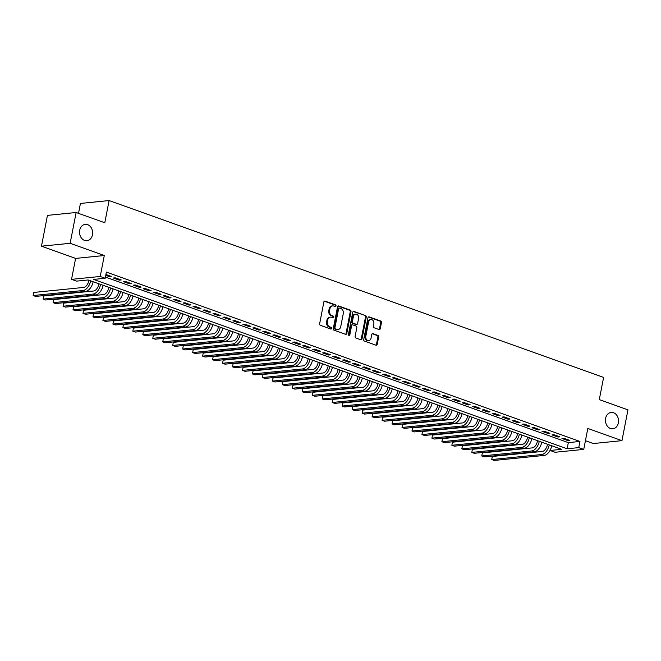 <?xml version="1.0" encoding="UTF-8"?>
<svg xmlns="http://www.w3.org/2000/svg" width="661" height="661" viewBox="0 0 661 661"><rect width="100%" height="100%" fill="white"/><g stroke="black" fill="none" stroke-linecap="round" stroke-linejoin="round"><path stroke-width="0.99" d="M336.003 305.927A0.884 0.702 84.3 0 0 335.482 304.837L325.08 301.119A1.264 1 84.3 0 0 323.865 301.978L319.635 323.75A1.264 1 84.3 0 0 320.378 325.311L330.781 329.029A0.884 0.702 84.3 0 0 331.103 327.335L329.765 326.856A4.04 3.214 84.3 0 1 327.385 321.866L327.732 320.048A4.04 3.214 84.3 0 1 330.467 317.156A4.04 3.214 84.3 0 1 331.615 317.297L332.962 317.776A0.884 0.702 84.3 0 0 333.293 316.082L331.946 315.603A4.04 3.214 84.3 0 1 329.566 310.612L329.922 308.803A4.04 3.214 84.3 0 1 332.648 305.903A4.04 3.214 84.3 0 1 333.805 306.051L335.152 306.53A0.884 0.702 84.3 0 0 336.003 305.927M334.987 306.473A0.884 0.702 84.3 0 0 334.706 304.911L324.344 301.209M330.607 328.971A0.884 0.702 84.3 0 0 330.335 327.41L328.988 326.931L329.765 326.856M332.797 317.718A0.884 0.702 84.3 0 0 332.516 316.165L331.169 315.685L331.946 315.603M605.616 418.339A8.229 6.544 84.3 0 0 612.813 428.807A8.229 6.544 84.3 0 0 618.374 422.9A8.229 6.544 84.3 0 0 611.177 412.431A8.229 6.544 84.3 0 0 605.616 418.339M79.717 230.259A8.229 6.544 84.3 0 0 86.922 240.72A8.229 6.544 84.3 0 0 92.474 234.82A8.229 6.544 84.3 0 0 85.277 224.352A8.229 6.544 84.3 0 0 79.717 230.259M379.059 329.542A1.264 1 84.3 0 0 380.273 328.682L381.455 322.576A1.264 1 84.3 0 0 380.711 321.015L369.169 316.883A1.264 1 84.3 0 0 367.954 317.743L363.724 339.514A1.264 1 84.3 0 0 364.467 341.076L376.01 345.207A1.264 1 84.3 0 0 377.224 344.348L378.662 336.97A1.264 1 84.3 0 0 377.918 335.408L372.978 333.64A1.264 1 84.3 0 0 371.763 334.499L371.052 338.159A3.371 2.685 84.3 0 1 368.772 340.58A3.371 2.685 84.3 0 1 365.814 336.284L368.598 321.957A3.371 2.685 84.3 0 1 370.879 319.536A3.371 2.685 84.3 0 1 373.837 323.824L373.374 326.212A1.264 1 84.3 0 0 374.118 327.773L379.059 329.542M578.755 447.613L583.746 449.397L555.066 452.273L550.084 450.488L561.71 449.323L88.153 279.967L76.527 281.132L71.545 279.347L100.216 276.472L105.198 278.256L93.573 279.421L567.13 448.778L578.755 447.613L579.953 441.449L106.396 272.092L105.198 278.256M76.131 212.503L70.14 243.306L41.469 246.189L47.46 215.379L76.131 212.503L104.793 222.749L109.106 200.564L603.6 377.414L599.287 399.599L627.95 409.853L621.96 440.656L587.819 428.444L583.746 449.397M41.469 246.189L75.61 258.401L104.289 255.518L70.14 243.306M104.289 255.518L100.216 276.472M351.024 311.686A1.264 1 84.3 0 0 350.28 310.133L338.729 306.002A1.264 1 84.3 0 0 337.523 306.861L333.284 328.633A1.264 1 84.3 0 0 334.028 330.194L345.579 334.326A1.264 1 84.3 0 0 346.794 333.466L351.024 311.686L350.247 311.769A1.264 1 84.3 0 0 349.504 310.207L337.994 306.093M353.949 311.438L365.5 315.57A1.264 1 84.3 0 1 366.244 317.131L362.005 338.903A1.264 1 84.3 0 1 360.799 339.762L355.849 337.994A1.264 1 84.3 0 1 355.114 336.441L356.824 327.608A1.264 1 84.3 0 0 356.081 326.047L352.809 324.873A1.264 1 84.3 0 0 351.594 325.733L349.801 334.929A0.884 0.702 84.3 0 1 348.438 334.441L352.734 312.298A1.264 1 84.3 0 1 353.949 311.438L353.247 311.513M585.431 440.722L593.289 443.539L621.96 440.656M105.768 275.323L109.313 276.595L111.246 276.397L105.934 274.497M121.219 279.967L115.237 277.827L113.295 278.017L119.277 280.157L121.219 279.967M131.184 283.528L125.202 281.388L123.268 281.586L129.25 283.726L131.184 283.528M141.157 287.097L135.174 284.957L133.241 285.147L139.223 287.287L141.157 287.097M151.129 290.658L145.147 288.518L143.206 288.717L149.188 290.857L151.129 290.658M161.094 294.228L155.112 292.088L153.178 292.278L159.161 294.418L161.094 294.228M171.067 297.789L165.085 295.649L163.143 295.847L169.125 297.987L171.067 297.789M181.031 301.358L175.049 299.218L173.116 299.416L179.098 301.548L181.031 301.358M191.004 304.919L185.022 302.788L183.089 302.978L189.071 305.118L191.004 304.919M200.977 308.489L194.995 306.349L193.053 306.547L199.035 308.679L200.977 308.489M210.942 312.05L204.96 309.918L203.026 310.108L209.008 312.248L210.942 312.05M220.914 315.619L214.932 313.479L212.991 313.678L218.973 315.818L220.914 315.619M230.887 319.189L224.905 317.049L222.964 317.239L228.946 319.379L230.887 319.189M240.852 322.75L234.87 320.61L232.936 320.808L238.918 322.948L240.852 322.75M250.825 326.319L244.843 324.179L242.901 324.369L248.883 326.509L250.825 326.319M260.789 329.88L254.807 327.74L252.874 327.939L258.856 330.079L260.789 329.88M270.762 333.45L264.78 331.31L262.847 331.5L268.82 333.64L270.762 333.45M280.735 337.011L274.753 334.871L272.811 335.069L278.793 337.209L280.735 337.011M290.7 340.58L284.717 338.44L282.784 338.63L288.766 340.77L290.7 340.58M300.672 344.141L294.69 342.001L292.749 342.2L298.731 344.34L300.672 344.141M310.637 347.711L304.655 345.571L302.721 345.761L308.704 347.901L310.637 347.711M320.61 351.272L314.628 349.132L312.694 349.33L318.676 351.47L320.61 351.272M330.583 354.841L324.601 352.701L322.659 352.891L328.641 355.031L330.583 354.841M340.547 358.402L334.565 356.262L332.632 356.461L338.614 358.601L340.547 358.402M350.52 361.972L344.538 359.832L342.596 360.022L348.578 362.162L350.52 361.972M360.485 365.533L354.511 363.393L352.569 363.591L358.551 365.731L360.485 365.533M370.457 369.102L364.475 366.962L362.542 367.161L368.524 369.292L370.457 369.102M380.43 372.664L374.448 370.532L372.507 370.722L378.489 372.862L380.43 372.664M390.395 376.233L384.413 374.093L382.479 374.291L388.461 376.431L390.395 376.233M400.368 379.802L394.386 377.662L392.444 377.852L398.426 379.992L400.368 379.802M410.341 383.363L404.358 381.223L402.417 381.422L408.399 383.562L410.341 383.363M420.305 386.933L414.323 384.793L412.39 384.983L418.372 387.123L420.305 386.933M430.278 390.494L424.296 388.354L422.354 388.552L428.336 390.692L430.278 390.494M440.243 394.063L434.26 391.923L432.327 392.113L438.309 394.253L440.243 394.063M450.215 397.625L444.233 395.485L442.3 395.683L448.282 397.823L450.215 397.625M460.188 401.194L454.206 399.054L452.264 399.244L458.247 401.384L460.188 401.194M470.153 404.755L464.171 402.615L462.237 402.813L468.219 404.953L470.153 404.755M480.126 408.324L474.144 406.185L472.202 406.375L478.184 408.515L480.126 408.324M490.09 411.886L484.108 409.746L482.175 409.944L488.157 412.084L490.09 411.886M500.063 415.455L494.081 413.315L492.148 413.505L498.13 415.645L500.063 415.455M510.036 419.016L504.054 416.876L502.112 417.074L508.094 419.214L510.036 419.016M520 422.586L514.018 420.446L512.085 420.636L518.067 422.776L520 422.586M529.973 426.147L523.991 424.007L522.05 424.205L528.032 426.345L529.973 426.147M539.946 429.716L533.964 427.576L532.022 427.774L538.004 429.906L539.946 429.716M549.911 433.277L543.929 431.146L541.995 431.336L547.977 433.476L549.911 433.277M559.884 436.847L553.901 434.707L551.96 434.905L557.942 437.037L559.884 436.847M105.43 277.066L568.328 442.622L579.953 441.449M561.933 438.466L567.915 440.606L569.848 440.408L563.866 438.276L561.933 438.466M109.106 200.564L80.435 203.448L78.51 213.346M75.61 258.401L71.545 279.347M568.328 442.622L567.13 448.778M109.313 276.595L109.47 275.761M119.277 280.157L119.443 279.33M129.25 283.726L129.407 282.891M139.223 287.287L139.38 286.461M149.188 290.857L149.353 290.022M159.161 294.418L159.318 293.591M169.125 297.987L169.29 297.153M179.098 301.548L179.255 300.722M189.071 305.118L189.228 304.291M199.035 308.679L199.201 307.852M209.008 312.248L209.165 311.422M218.973 315.818L219.138 314.983M228.946 319.379L229.111 318.552M238.918 322.948L239.075 322.114M248.883 326.509L249.048 325.683M258.856 330.079L259.013 329.244M268.82 333.64L268.986 332.814M278.793 337.209L278.959 336.375M288.766 340.77L288.923 339.944M298.731 344.34L298.896 343.505M308.704 347.901L308.861 347.075M318.676 351.47L318.833 350.636M328.641 355.031L328.806 354.205M338.614 358.601L338.771 357.766M348.578 362.162L348.744 361.336M358.551 365.731L358.716 364.905M368.524 369.292L368.681 368.466M378.489 372.862L378.654 372.036M388.461 376.431L388.618 375.597M398.426 379.992L398.591 379.166M408.399 383.562L408.564 382.727M418.372 387.123L418.529 386.297M428.336 390.692L428.502 389.858M438.309 394.253L438.466 393.427M448.282 397.823L448.439 396.988M458.247 401.384L458.412 400.558M468.219 404.953L468.376 404.119M478.184 408.515L478.349 407.688M488.157 412.084L488.322 411.249M498.13 415.645L498.287 414.819M508.094 419.214L508.259 418.38M518.067 422.776L518.224 421.949M528.032 426.345L528.197 425.51M538.004 429.906L538.17 429.08M547.977 433.476L548.134 432.649M557.942 437.037L558.107 436.21M567.915 440.606L568.072 439.78M332.648 305.903L331.872 305.977A4.04 3.214 84.3 0 0 329.145 308.877L329.922 308.803M331.169 315.685A4.04 3.214 84.3 0 1 328.79 310.695L329.145 308.877M330.467 317.156L329.69 317.23A4.04 3.214 84.3 0 0 326.955 320.131L327.732 320.048M328.988 326.931A4.04 3.214 84.3 0 1 326.608 321.94L326.955 320.131M345.538 334.309A1.264 1 84.3 0 0 346.017 333.541L350.247 311.769M339.481 308.076A0.884 0.702 84.3 0 0 338.63 308.679L334.912 327.79A0.884 0.702 84.3 0 0 335.433 328.881L336.854 329.393A4.04 3.214 84.3 0 0 338.011 329.542A4.04 3.214 84.3 0 0 340.737 326.641L343.282 313.578A4.04 3.214 84.3 0 0 340.902 308.588L339.481 308.076M338.705 308.158A0.884 0.702 84.3 0 0 337.854 308.761L338.63 308.679M338.011 329.542L337.234 329.616A4.04 3.214 84.3 0 1 336.077 329.467L334.664 328.963A0.884 0.702 84.3 0 1 334.144 327.873L337.854 308.761M353.214 311.529L365.5 315.57M360.757 339.754A1.264 1 84.3 0 0 361.237 338.986L365.467 317.206A1.264 1 84.3 0 0 364.723 315.652M352.032 324.956A1.264 1 84.3 0 0 350.817 325.815L349.033 335.003L349.801 334.929M348.801 335.449A0.884 0.702 84.3 0 0 349.033 335.003M358.609 318.445A3.371 2.685 84.3 0 0 355.651 314.149A3.371 2.685 84.3 0 0 353.371 316.569L352.387 321.618A1.264 1 84.3 0 0 353.131 323.179L356.411 324.353A1.264 1 84.3 0 0 357.626 323.493L358.609 318.445M355.651 314.149L354.874 314.231A3.371 2.685 84.3 0 0 352.594 316.652L353.371 316.569M356.775 324.402L355.998 324.477A1.264 1 84.3 0 1 355.635 324.435L352.363 323.262A1.264 1 84.3 0 1 351.619 321.7L352.594 316.652M370.879 319.536L370.11 319.61A3.371 2.685 84.3 0 0 367.83 322.031L368.598 321.957M368.772 340.58L367.995 340.663A3.371 2.685 84.3 0 1 365.037 336.366L367.83 322.031M375.977 345.191A1.264 1 84.3 0 0 376.448 344.422L377.885 337.044A1.264 1 84.3 0 0 377.142 335.482L372.234 333.731M379.017 329.525A1.264 1 84.3 0 0 379.497 328.757L380.686 322.651A1.264 1 84.3 0 0 379.943 321.089L368.433 316.974M88.88 280.223L88.748 280.884A6.428 3.644 109.7 0 1 83.674 287.436L33.728 292.443L33.133 295.525L83.079 290.518A9.642 5.462 -70.3 0 0 90.648 280.859M83.079 290.518L85.566 291.41L35.62 296.417L33.133 295.525L33.728 292.443M85.566 291.41A9.642 5.462 -70.3 0 0 93.143 281.751M98.844 283.792L98.72 284.453A6.428 3.644 109.7 0 1 93.647 290.997L43.7 296.012L43.097 299.094L93.044 294.079A9.642 5.462 -70.3 0 0 100.621 284.42M93.044 294.079L95.539 294.971L45.592 299.987L43.097 299.094L43.7 296.012M95.539 294.971A9.642 5.462 -70.3 0 0 103.116 285.312M108.817 287.353L108.685 288.014A6.428 3.644 109.7 0 1 103.612 294.566L53.665 299.582L53.07 302.655L103.017 297.648A9.642 5.462 -70.3 0 0 110.594 287.989M103.017 297.648L105.504 298.541L55.565 303.548L53.07 302.655L53.665 299.582M105.504 298.541A9.642 5.462 -70.3 0 0 113.081 288.882M118.782 290.923L118.658 291.584A6.428 3.644 109.7 0 1 113.585 298.136L63.638 303.143L63.043 306.225L112.981 301.209A9.642 5.462 -70.3 0 0 120.558 291.551M112.981 301.209L115.477 302.102L65.53 307.117L63.043 306.225L63.638 303.143M115.477 302.102A9.642 5.462 -70.3 0 0 123.053 292.443M128.755 294.484L128.622 295.145A6.428 3.644 109.7 0 1 123.557 301.697L73.611 306.712L73.007 309.786L122.954 304.779A9.642 5.462 -70.3 0 0 130.531 295.12M122.954 304.779L125.45 305.671L75.503 310.678L73.007 309.786L73.611 306.712M125.45 305.671A9.642 5.462 -70.3 0 0 133.026 296.012M138.727 298.053L138.595 298.714A6.428 3.644 109.7 0 1 133.522 305.266L83.575 310.273L82.98 313.355L132.927 308.34A9.642 5.462 -70.3 0 0 140.496 298.689M132.927 308.34L135.414 309.232L85.467 314.248L82.98 313.355L83.575 310.273M135.414 309.232A9.642 5.462 -70.3 0 0 142.991 299.573M148.692 301.614L148.568 302.275A6.428 3.644 109.7 0 1 143.495 308.827L93.548 313.843L92.945 316.925L142.892 311.909A9.642 5.462 -70.3 0 0 150.468 302.251M142.892 311.909L145.387 312.802L95.44 317.809L92.945 316.925L93.548 313.843M145.387 312.802A9.642 5.462 -70.3 0 0 152.964 303.143M158.665 305.184L158.533 305.845A6.428 3.644 109.7 0 1 153.459 312.397L103.513 317.404L102.918 320.486L152.865 315.479A9.642 5.462 -70.3 0 0 160.441 305.82M152.865 315.479L155.36 316.363L105.413 321.378L102.918 320.486L103.513 317.404M155.36 316.363A9.642 5.462 -70.3 0 0 162.928 306.704M168.629 308.745L168.505 309.406A6.428 3.644 109.7 0 1 163.432 315.958L113.485 320.973L112.891 324.055L162.837 319.04A9.642 5.462 -70.3 0 0 170.406 309.381M162.837 319.04L165.324 319.932L115.378 324.939L112.891 324.055L113.485 320.973M165.324 319.932A9.642 5.462 -70.3 0 0 172.901 310.273M178.602 312.314L178.478 312.975A6.428 3.644 109.7 0 1 173.405 319.527L123.458 324.534L122.855 327.616L172.802 322.609A9.642 5.462 -70.3 0 0 180.379 312.95M172.802 322.609L175.297 323.493L125.35 328.509L122.855 327.616L123.458 324.534M175.297 323.493A9.642 5.462 -70.3 0 0 182.874 313.843M188.575 315.875L188.443 316.536A6.428 3.644 109.7 0 1 183.37 323.089L133.423 328.104L132.828 331.186L182.775 326.17A9.642 5.462 -70.3 0 0 190.351 316.512M182.775 326.17L185.262 327.063L135.315 332.078L132.828 331.186L133.423 328.104M185.262 327.063A9.642 5.462 -70.3 0 0 192.838 317.404M198.54 319.445L198.416 320.106A6.428 3.644 109.7 0 1 193.343 326.658L143.396 331.665L142.793 334.747L192.739 329.74A9.642 5.462 -70.3 0 0 200.316 320.081M192.739 329.74L195.235 330.624L145.288 335.639L142.793 334.747L143.396 331.665M195.235 330.624A9.642 5.462 -70.3 0 0 202.811 320.973M208.512 323.006L208.38 323.667A6.428 3.644 109.7 0 1 203.307 330.219L153.369 335.234L152.765 338.316L202.712 333.301A9.642 5.462 -70.3 0 0 210.289 323.642M202.712 333.301L205.207 334.193L155.261 339.209L152.765 338.316L153.369 335.234M205.207 334.193A9.642 5.462 -70.3 0 0 212.776 324.534M218.485 326.575L218.353 327.236A6.428 3.644 109.7 0 1 213.28 333.788L163.333 338.796L162.738 341.877L212.685 336.87A9.642 5.462 -70.3 0 0 220.253 327.212M212.685 336.87L215.172 337.763L165.225 342.77L162.738 341.877L163.333 338.796M215.172 337.763A9.642 5.462 -70.3 0 0 222.749 328.104M228.45 330.136L228.326 330.806A6.428 3.644 109.7 0 1 223.253 337.35L173.306 342.365L172.703 345.447L222.65 340.432A9.642 5.462 -70.3 0 0 230.226 330.773M222.65 340.432L225.145 341.324L175.198 346.339L172.703 345.447L173.306 342.365M225.145 341.324A9.642 5.462 -70.3 0 0 232.722 331.665M238.423 333.706L238.29 334.367A6.428 3.644 109.7 0 1 233.217 340.919L183.271 345.926L182.676 349.008L232.622 344.001A9.642 5.462 -70.3 0 0 240.199 334.342M232.622 344.001L235.109 344.893L185.171 349.9L182.676 349.008L183.271 345.926M235.109 344.893A9.642 5.462 -70.3 0 0 242.686 335.234M248.387 337.267L248.263 337.936A6.428 3.644 109.7 0 1 243.19 344.48L193.243 349.495L192.648 352.577L242.587 347.562A9.642 5.462 -70.3 0 0 250.164 337.903M242.587 347.562L245.082 348.454L195.135 353.47L192.648 352.577L193.243 349.495M245.082 348.454A9.642 5.462 -70.3 0 0 252.659 338.796M258.36 340.836L258.228 341.497A6.428 3.644 109.7 0 1 253.163 348.05L203.216 353.057L202.613 356.139L252.56 351.131A9.642 5.462 -70.3 0 0 260.137 341.473M252.56 351.131L255.055 352.024L205.108 357.031L202.613 356.139L203.216 353.057M255.055 352.024A9.642 5.462 -70.3 0 0 262.632 342.365M268.333 344.406L268.201 345.067A6.428 3.644 109.7 0 1 263.128 351.611L213.181 356.626L212.586 359.708L262.533 354.693A9.642 5.462 -70.3 0 0 270.101 345.034M262.533 354.693L265.02 355.585L215.073 360.6L212.586 359.708L213.181 356.626M265.02 355.585A9.642 5.462 -70.3 0 0 272.596 345.926M278.298 347.967L278.174 348.628A6.428 3.644 109.7 0 1 273.1 355.18L223.154 360.195L222.55 363.269L272.497 358.262A9.642 5.462 -70.3 0 0 280.074 348.603M272.497 358.262L274.993 359.154L225.046 364.161L222.55 363.269L223.154 360.195M274.993 359.154A9.642 5.462 -70.3 0 0 282.569 349.495M288.27 351.536L288.138 352.197A6.428 3.644 109.7 0 1 283.065 358.741L233.118 363.757L232.523 366.838L282.47 361.823A9.642 5.462 -70.3 0 0 290.047 352.164M282.47 361.823L284.965 362.715L235.019 367.731L232.523 366.838L233.118 363.757M284.965 362.715A9.642 5.462 -70.3 0 0 292.534 353.057M298.235 355.097L298.111 355.758A6.428 3.644 109.7 0 1 293.038 362.311L243.091 367.326L242.496 370.4L292.435 365.393A9.642 5.462 -70.3 0 0 300.011 355.734M292.435 365.393L294.93 366.285L244.983 371.292L242.496 370.4L243.091 367.326M294.93 366.285A9.642 5.462 -70.3 0 0 302.507 356.626M308.208 358.667L308.076 359.328A6.428 3.644 109.7 0 1 303.011 365.88L253.064 370.887L252.461 373.969L302.408 368.954A9.642 5.462 -70.3 0 0 309.984 359.303M302.408 368.954L304.903 369.846L254.956 374.861L252.461 373.969L253.064 370.887M304.903 369.846A9.642 5.462 -70.3 0 0 312.479 360.187M318.181 362.228L318.048 362.889A6.428 3.644 109.7 0 1 312.975 369.441L263.028 374.457L262.434 377.538L312.38 372.523A9.642 5.462 -70.3 0 0 319.957 362.864M312.38 372.523L314.867 373.415L264.921 378.423L262.434 377.538L263.028 374.457M314.867 373.415A9.642 5.462 -70.3 0 0 322.444 363.757M328.145 365.797L328.021 366.458A6.428 3.644 109.7 0 1 322.948 373.011L273.001 378.018L272.398 381.1L322.345 376.084A9.642 5.462 -70.3 0 0 329.922 366.434M322.345 376.084L324.84 376.977L274.893 381.992L272.398 381.1L273.001 378.018M324.84 376.977A9.642 5.462 -70.3 0 0 332.417 367.318M338.118 369.359L337.986 370.02A6.428 3.644 109.7 0 1 332.913 376.572L282.974 381.587L282.371 384.669L332.318 379.654A9.642 5.462 -70.3 0 0 339.894 369.995M332.318 379.654L334.813 380.546L284.866 385.553L282.371 384.669L282.974 381.587M334.813 380.546A9.642 5.462 -70.3 0 0 342.381 370.887M348.091 372.928L347.959 373.589A6.428 3.644 109.7 0 1 342.885 380.141L292.939 385.148L292.344 388.23L342.291 383.223A9.642 5.462 -70.3 0 0 349.859 373.564M342.291 383.223L344.778 384.107L294.831 389.122L292.344 388.23L292.939 385.148M344.778 384.107A9.642 5.462 -70.3 0 0 352.354 374.448M358.055 376.489L357.932 377.15A6.428 3.644 109.7 0 1 352.858 383.702L302.912 388.718L302.308 391.799L352.255 386.784A9.642 5.462 -70.3 0 0 359.832 377.125M352.255 386.784L354.75 387.677L304.804 392.684L302.308 391.799L302.912 388.718M354.75 387.677A9.642 5.462 -70.3 0 0 362.327 378.018M368.028 380.058L367.896 380.719A6.428 3.644 109.7 0 1 362.823 387.272L312.876 392.279L312.281 395.361L362.228 390.354A9.642 5.462 -70.3 0 0 369.805 380.695M362.228 390.354L364.715 391.238L314.776 396.253L312.281 395.361L312.876 392.279M364.715 391.238A9.642 5.462 -70.3 0 0 372.292 381.587M377.993 383.62L377.869 384.281A6.428 3.644 109.7 0 1 372.796 390.833L322.849 395.848L322.246 398.93L372.193 393.915A9.642 5.462 -70.3 0 0 379.769 384.256M372.193 393.915L374.688 394.807L324.741 399.822L322.246 398.93L322.849 395.848M374.688 394.807A9.642 5.462 -70.3 0 0 382.265 385.148M387.966 387.189L387.833 387.85A6.428 3.644 109.7 0 1 382.76 394.402L332.822 399.409L332.219 402.491L382.165 397.484A9.642 5.462 -70.3 0 0 389.742 387.825M382.165 397.484L384.661 398.376L334.714 403.384L332.219 402.491L332.822 399.409M384.661 398.376A9.642 5.462 -70.3 0 0 392.229 388.718M397.939 390.75L397.806 391.411A6.428 3.644 109.7 0 1 392.733 397.963L342.786 402.979L342.191 406.061L392.138 401.045A9.642 5.462 -70.3 0 0 399.707 391.386M392.138 401.045L394.625 401.938L344.678 406.953L342.191 406.061L342.786 402.979M394.625 401.938A9.642 5.462 -70.3 0 0 402.202 392.279M407.903 394.32L407.779 394.981A6.428 3.644 109.7 0 1 402.706 401.533L352.759 406.54L352.156 409.622L402.103 404.615A9.642 5.462 -70.3 0 0 409.68 394.956M402.103 404.615L404.598 405.507L354.651 410.514L352.156 409.622L352.759 406.54M404.598 405.507A9.642 5.462 -70.3 0 0 412.175 395.848M417.876 397.881L417.744 398.55A6.428 3.644 109.7 0 1 412.671 405.094L362.724 410.109L362.129 413.191L412.076 408.176A9.642 5.462 -70.3 0 0 419.652 398.517M412.076 408.176L414.563 409.068L364.624 414.083L362.129 413.191L362.724 410.109M414.563 409.068A9.642 5.462 -70.3 0 0 422.139 399.409M427.841 401.45L427.717 402.111A6.428 3.644 109.7 0 1 422.643 408.663L372.697 413.67L372.102 416.752L422.04 411.745A9.642 5.462 -70.3 0 0 429.617 402.086M422.04 411.745L424.536 412.638L374.589 417.645L372.102 416.752L372.697 413.67M424.536 412.638A9.642 5.462 -70.3 0 0 432.112 402.979M437.813 405.019L437.681 405.68A6.428 3.644 109.7 0 1 432.616 412.224L382.669 417.24L382.066 420.322L432.013 415.306A9.642 5.462 -70.3 0 0 439.59 405.647M432.013 415.306L434.508 416.199L384.562 421.214L382.066 420.322L382.669 417.24M434.508 416.199A9.642 5.462 -70.3 0 0 442.085 406.54M447.786 408.581L447.654 409.242A6.428 3.644 109.7 0 1 442.581 415.794L392.634 420.801L392.039 423.883L441.986 418.876A9.642 5.462 -70.3 0 0 449.563 409.217M441.986 418.876L444.473 419.768L394.526 424.775L392.039 423.883L392.634 420.801M444.473 419.768A9.642 5.462 -70.3 0 0 452.05 410.109M457.751 412.15L457.627 412.811A6.428 3.644 109.7 0 1 452.554 419.355L402.607 424.37L402.004 427.452L451.95 422.437A9.642 5.462 -70.3 0 0 459.527 412.778M451.95 422.437L454.446 423.329L404.499 428.345L402.004 427.452L402.607 424.37M454.446 423.329A9.642 5.462 -70.3 0 0 462.022 413.67M467.724 415.711L467.591 416.372A6.428 3.644 109.7 0 1 462.518 422.924L412.571 427.94L411.977 431.013L461.923 426.006A9.642 5.462 -70.3 0 0 469.5 416.347M461.923 426.006L464.419 426.899L414.472 431.906L411.977 431.013L412.571 427.94M464.419 426.899A9.642 5.462 -70.3 0 0 471.987 417.24M477.688 419.281L477.564 419.942A6.428 3.644 109.7 0 1 472.491 426.494L422.544 431.501L421.949 434.583L471.896 429.567A9.642 5.462 -70.3 0 0 479.465 419.909M471.896 429.567L474.383 430.46L424.436 435.475L421.949 434.583L422.544 431.501M474.383 430.46A9.642 5.462 -70.3 0 0 481.96 420.801M487.661 422.842L487.537 423.503A6.428 3.644 109.7 0 1 482.464 430.055L432.517 435.07L431.914 438.144L481.861 433.137A9.642 5.462 -70.3 0 0 489.437 423.478M481.861 433.137L484.356 434.029L434.409 439.036L431.914 438.144L432.517 435.07M484.356 434.029A9.642 5.462 -70.3 0 0 491.933 424.37M497.634 426.411L497.502 427.072A6.428 3.644 109.7 0 1 492.428 433.624L442.482 438.631L441.887 441.713L491.834 436.698A9.642 5.462 -70.3 0 0 499.41 427.047M491.834 436.698L494.321 437.59L444.374 442.606L441.887 441.713L442.482 438.631M494.321 437.59A9.642 5.462 -70.3 0 0 501.897 427.931M507.598 429.972L507.474 430.633A6.428 3.644 109.7 0 1 502.401 437.185L452.455 442.201L451.851 445.283L501.798 440.267A9.642 5.462 -70.3 0 0 509.375 430.608M501.798 440.267L504.293 441.16L454.347 446.167L451.851 445.283L452.455 442.201M504.293 441.16A9.642 5.462 -70.3 0 0 511.87 431.501M517.571 433.542L517.439 434.203A6.428 3.644 109.7 0 1 512.366 440.755L462.427 445.762L461.824 448.844L511.771 443.837A9.642 5.462 -70.3 0 0 519.348 434.178M511.771 443.837L514.266 444.721L464.319 449.736L461.824 448.844L462.427 445.762M514.266 444.721A9.642 5.462 -70.3 0 0 521.835 435.062M527.544 437.103L527.412 437.764A6.428 3.644 109.7 0 1 522.339 444.316L472.392 449.331L471.797 452.413L521.744 447.398A9.642 5.462 -70.3 0 0 529.312 437.739M521.744 447.398L524.231 448.29L474.284 453.297L471.797 452.413L472.392 449.331M524.231 448.29A9.642 5.462 -70.3 0 0 531.808 438.631M537.509 440.672L537.385 441.333A6.428 3.644 109.7 0 1 532.312 447.885L482.365 452.892L481.762 455.974L531.708 450.967A9.642 5.462 -70.3 0 0 539.285 441.308M531.708 450.967L534.204 451.851L484.257 456.867L481.762 455.974L482.365 452.892M534.204 451.851A9.642 5.462 -70.3 0 0 541.78 442.201M547.482 444.233L547.349 444.894A6.428 3.644 109.7 0 1 542.276 451.446L492.329 456.462L491.734 459.544L541.681 454.528A9.642 5.462 -70.3 0 0 549.258 444.87M541.681 454.528L544.168 455.421L494.23 460.436L491.734 459.544L492.329 456.462M544.168 455.421A9.642 5.462 -70.3 0 0 551.745 445.762M334.706 304.911L335.482 304.837M330.335 327.41L331.103 327.335M332.516 316.165L333.293 316.082M328.79 310.695L329.566 310.612M326.608 321.94L327.385 321.866M324.377 301.185L325.08 301.119M346.017 333.541L346.794 333.466M338.027 306.068L338.729 306.002M349.504 310.207L350.28 310.133M334.144 327.873L334.912 327.79M334.664 328.963L335.433 328.881M336.077 329.467L336.854 329.393M365.467 317.206L366.244 317.131M361.237 338.986L362.005 338.903M350.817 325.815L351.594 325.733M351.619 321.7L352.387 321.618M352.363 323.262L353.131 323.179M355.635 324.435L356.411 324.353M365.037 336.366L365.814 336.284M372.267 333.714L372.978 333.64M377.142 335.482L377.918 335.408M377.885 337.044L378.662 336.97M376.448 344.422L377.224 344.348M368.458 316.958L369.169 316.883M379.943 321.089L380.711 321.015M380.686 322.651L381.455 322.576M379.497 328.757L380.273 328.682M338.457 308.125L339.225 308.043M351.669 324.906L352.445 324.832"/></g></svg>
